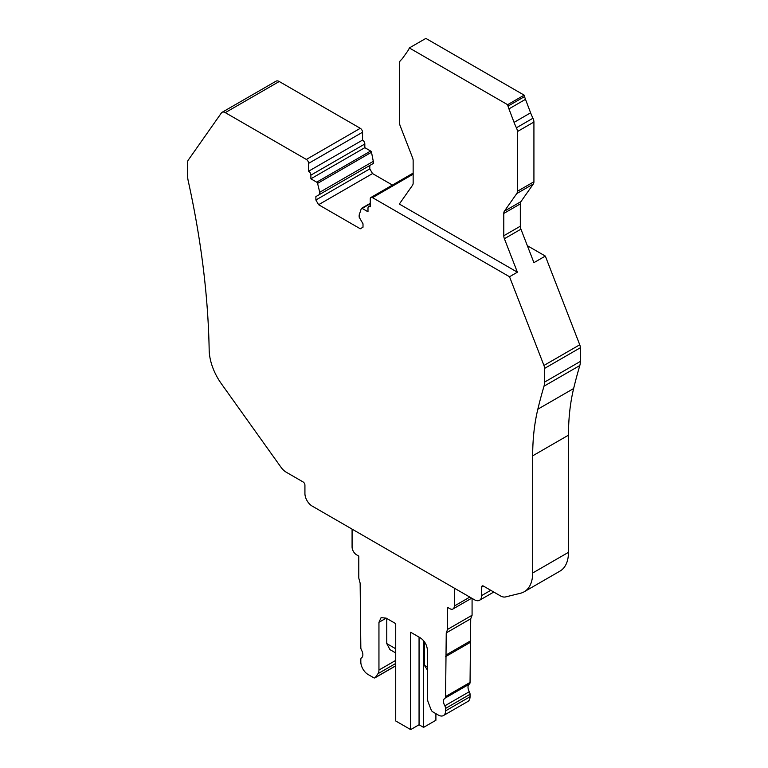 <?xml version="1.0" encoding="UTF-8"?>
<svg xmlns="http://www.w3.org/2000/svg" width="768" height="768" viewBox="0 0 768 768"><rect width="100%" height="100%" fill="white"/><g stroke="black" fill="none" stroke-linecap="round" stroke-linejoin="round"><path stroke-width="1.15" d="M392.429 185.069L372.528 173.568L369.802 168.864L369.802 165.466L315.878 196.598L373.661 163.238L371.501 152.246A1.286 0.739 -120 0 0 370.646 151.027L364.819 147.667L364.819 144.01A3.206 1.853 -120 0 0 362.554 140.083L362.554 132.23A3.206 1.853 -120 0 0 360.288 128.304L279.226 81.504L225.293 112.637A6.413 3.696 60 0 0 222.086 112.32A6.413 3.696 60 0 0 221.366 112.992L188.256 160.099A6.413 3.696 60 0 0 187.642 162.365L187.642 176.045A19.229 11.098 60 0 0 188.189 180.768A741.197 427.93 60 0 1 209.174 350.112A41.021 23.683 60 0 0 221.338 383.693L280.992 467.242A12.816 7.402 60 0 0 286.253 472.224L303.11 481.958A2.563 1.478 60 0 1 304.925 485.098L304.925 493.517A10.253 5.923 60 0 0 312.173 506.083L474.413 599.75A10.253 5.923 60 0 0 479.549 600.259A10.253 5.923 60 0 0 481.67 595.565L481.67 587.146A2.563 1.478 60 0 1 482.198 585.965A2.563 1.478 60 0 1 483.485 586.099L500.342 595.834A12.816 7.402 60 0 0 505.603 596.918L520.502 593.251A41.021 23.683 60 0 0 524.179 591.782A41.021 23.683 60 0 0 532.675 573.005L532.675 455.837A256.368 148.013 60 0 1 537.84 409.2A741.197 427.93 60 0 1 544.003 386.198L579.811 365.53A19.229 11.098 -120 0 0 580.358 361.43L580.358 347.75A6.413 3.696 -120 0 0 579.744 344.784L545.328 256.07L527.347 245.693M579.811 365.53A741.197 427.93 -120 0 0 573.638 388.531A256.368 148.013 -120 0 0 568.474 435.168L532.675 455.837M524.179 591.782L559.978 571.114A41.021 23.683 -120 0 0 568.474 552.336L568.474 435.168M409.325 47.952L425.866 38.4L524.16 95.146L507.619 104.698L409.325 47.952L408.941 48.931A25.67 14.822 60 0 1 407.837 50.89L402.797 57.984A37.027 21.379 60 0 1 402.48 58.416A37.027 21.379 60 0 1 400.56 60.442A6.413 3.696 60 0 0 399.552 63.149L399.552 122.822A6.413 3.696 60 0 0 400.157 125.789L412.541 157.699A6.413 3.696 60 0 1 413.146 160.675L413.146 182.986A6.413 3.696 60 0 1 412.541 185.251L399.331 204.038L517.382 272.198L509.52 276.739L543.946 365.453A6.413 3.696 60 0 1 544.55 368.419L544.55 382.109A19.229 11.098 60 0 1 544.003 386.198M517.382 272.198L504.394 238.723A6.413 3.696 60 0 1 503.789 235.757L520.33 226.205A6.413 3.696 -120 0 0 520.934 229.171L533.923 262.646L545.328 256.07M372.528 173.568L318.595 204.71L360.288 228.778L363.005 227.213L363.005 223.805L359.155 217.133L359.155 215.04L361.306 208.637A1.286 0.739 60 0 1 361.526 208.349A1.286 0.739 60 0 1 362.17 208.416L367.987 211.776L367.987 208.109A3.206 1.853 60 0 1 368.659 206.64A3.206 1.853 60 0 1 370.262 206.803L370.262 198.95A3.206 1.853 60 0 1 370.301 198.451A3.206 1.853 60 0 1 370.925 197.482A3.206 1.853 60 0 1 372.528 197.645L509.52 276.739M279.226 81.504A6.413 3.696 -120 0 0 276.019 81.187L222.086 112.32M318.595 204.71L315.878 199.997L315.878 196.598M373.661 161.146L319.728 192.278L319.728 194.371M319.728 192.278L317.578 183.389A1.277 0.739 60 0 0 316.714 182.17L370.646 151.027M225.293 112.637L306.355 159.446A3.206 1.853 60 0 1 308.573 162.816A3.206 1.853 60 0 1 308.621 163.363L308.621 171.216A3.206 1.853 60 0 1 310.886 175.142L310.886 178.81L316.714 182.17M472.08 598.406L472.08 615.254L447.61 629.376L446.246 632.899L445.574 696.566A3.85 2.218 60 0 1 444.826 698.294L469.306 684.163A3.85 2.218 -120 0 0 470.045 682.435L470.726 618.768L472.08 615.254M469.306 684.163A6.73 3.888 -120 0 0 469.306 691.709A3.85 2.218 -120 0 1 470.045 694.291L445.574 708.422L445.574 710.861A10.253 5.923 60 0 1 443.443 715.555A10.253 5.923 60 0 1 438.317 715.056L432.73 711.821A2.563 1.478 60 0 1 431.155 709.872L428.419 702.806A10.253 5.923 60 0 1 427.44 698.054L427.44 650.314C427.018 644.986 424.598 640.8 420.192 637.757L410.678 632.266L410.678 729.6L419.059 724.762L423.59 727.373L435.898 720.269L435.898 713.654M443.443 715.555L467.923 701.434A10.253 5.923 -120 0 0 470.045 696.739L470.045 694.291M524.16 95.146L524.554 96.576A25.67 14.822 -120 0 0 525.485 99.341L530.611 112.829A38.438 22.195 -120 0 0 530.842 113.424A38.438 22.195 -120 0 0 532.954 118.234A6.413 3.696 -120 0 1 533.923 122.035L517.382 131.578L517.382 191.299A6.413 3.696 60 0 1 516.778 193.565L504.394 211.171L520.934 201.629A6.413 3.696 -120 0 0 520.33 203.894L520.33 226.205M520.934 201.629L533.318 184.013A6.413 3.696 -120 0 0 533.923 181.747L533.923 122.035M525.485 99.341L508.944 108.893L514.07 122.381A38.438 22.195 60 0 0 514.301 122.976A38.438 22.195 60 0 0 516.413 127.786A6.413 3.696 60 0 1 517.382 131.578M508.944 108.893A25.67 14.822 60 0 1 508.013 106.128L524.554 96.576M507.619 104.698L508.013 106.128M520.33 203.894L503.789 213.437L503.789 235.757M503.789 213.437A6.413 3.696 60 0 1 504.394 211.171M369.802 168.864L315.878 199.997M364.819 147.667L310.886 178.81M308.621 171.216L362.554 140.083M469.805 597.091L454.32 606.029L454.32 588.144M352.08 529.123L352.08 546.998A6.413 3.696 60 0 0 356.611 554.851L358.79 556.109L358.79 578.102L360.144 583.19L360.826 647.635A3.85 2.218 60 0 0 361.565 650.218A6.73 3.888 60 0 1 361.565 657.763A3.85 2.218 60 0 0 360.826 659.491L360.826 661.939A10.253 5.923 60 0 0 368.074 674.496L373.67 677.722A2.563 1.478 60 0 0 374.947 677.856L395.722 665.866M381.11 617.606L378.95 622.32L378.95 670.061A10.253 5.923 60 0 1 377.981 673.69L375.235 677.587A2.563 1.478 60 0 1 374.947 677.856M381.072 617.626L386.198 618.134L395.722 623.626L395.722 720.97L410.678 729.6M444.826 698.294A6.73 3.888 60 0 0 444.826 705.84A3.85 2.218 60 0 1 445.574 708.422M470.045 642.518L445.574 656.64M470.726 640.752L446.246 654.883M470.726 618.768L446.246 632.899M447.61 629.376L447.61 607.392L449.789 608.65A6.413 3.696 60 0 0 452.995 608.966L471.686 598.176M454.32 606.029A6.413 3.696 60 0 1 452.995 608.966M423.59 640.704L423.59 727.373M419.059 724.762L419.059 637.104M386.765 618.461L386.765 643.584L389.942 649.613L395.722 652.944M386.765 643.584L395.722 648.758M427.44 670.061L424.378 665.309L427.44 667.075M424.378 641.722L424.378 665.309M481.67 595.565L490.781 590.304M483.485 586.099L481.67 587.146M532.675 573.005L568.474 552.336M537.84 409.2L573.638 388.531M544.55 382.109L580.358 361.43M580.358 347.75L544.55 368.419M543.946 365.453L579.744 344.784M520.934 229.171L504.394 238.723M413.146 174.192L372.528 197.645M371.501 152.246L317.578 183.389M364.819 144.01L310.886 175.142M362.554 132.23L308.621 163.363M306.355 159.446L360.288 128.304M370.262 203.741L362.17 208.416M375.235 677.587L395.722 665.76M395.722 663.446L377.981 673.69M378.95 670.061L395.722 660.384M378.95 622.32L386.198 618.134M445.574 710.861L470.045 696.739M444.826 705.84L469.306 691.709M445.574 696.566L470.045 682.435M533.318 184.013L516.778 193.565M517.382 191.299L533.923 181.747M516.413 127.786L532.954 118.234M514.07 122.381L530.611 112.829M479.549 600.259L493.776 592.042M370.925 197.482L413.146 173.107M368.659 206.64L370.262 205.718M361.526 208.349L370.262 203.309"/></g></svg>
